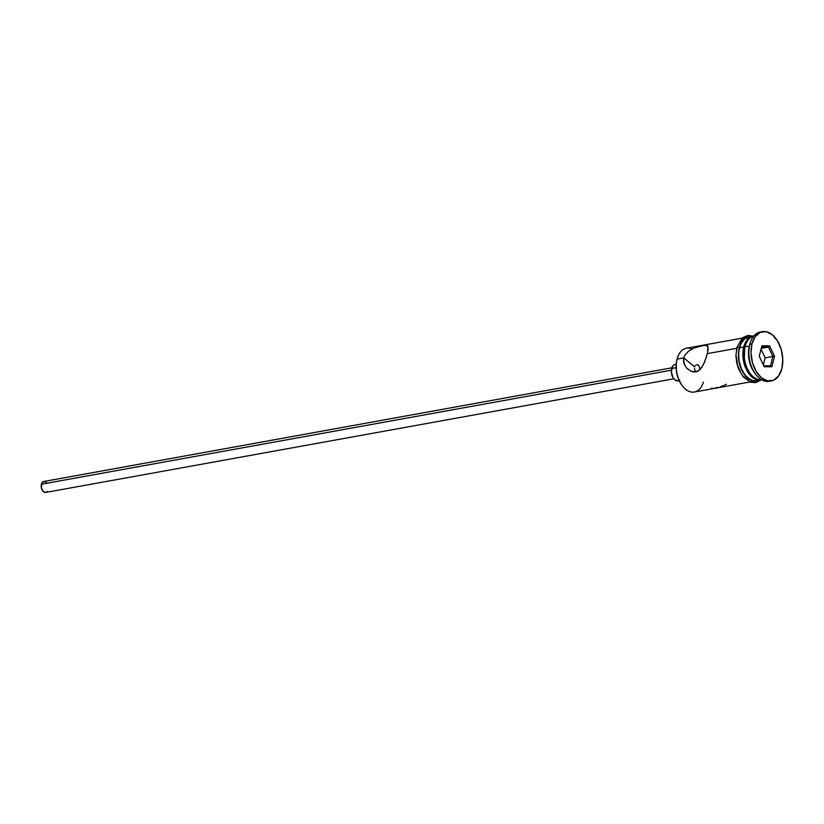 <?xml version="1.0" encoding="UTF-8"?>
<svg xmlns="http://www.w3.org/2000/svg" width="824" height="824" viewBox="0 0 824 824"><rect width="100%" height="100%" fill="white"/><g stroke="black" fill="none" stroke-linecap="round" stroke-linejoin="round"><path stroke-width="1.24" d="M742.084 338.149L686.423 348.222A22.269 13.802 79.7 0 0 677.101 359.099L683.766 357.894L684.816 355.309L688.72 351.003L694.117 348.037L702.563 345.647L706.271 345.328L707.971 346.338L707.404 353.62L704.499 362.251L701.78 367.422L698.144 371.068L695.868 371.902L690.883 371.171L686.567 367.978L683.889 363.281L683.766 357.894L694.56 366.855L695.157 365.629L694.56 366.855L683.766 357.894L677.101 359.099L676.906 359.81A21.156 13.112 79.7 0 0 681.644 384.89L682.097 385.508A22.269 13.802 -100.3 0 1 677.101 359.099A22.269 13.802 79.7 0 0 680.047 382.202A22.269 13.802 79.7 0 0 694.354 392.039L750.015 381.965M703.397 382.13A22.269 13.802 -100.3 0 1 682.097 385.508M699.761 369.44L699.679 367.813L699.761 369.44M699.494 367.041L699.679 367.813L699.494 367.041M698.412 365.259L699.226 366.34L697.32 364.754L698.412 365.259M696.723 364.744L696.156 364.888M697.64 371.336L695.847 371.655L697.64 371.336M671.838 367.823L43.744 481.494A5.562 3.451 79.7 0 0 41.416 484.213L671.364 370.213L41.416 484.213A5.562 3.451 79.7 0 0 42.148 489.992A5.562 3.451 79.7 0 0 45.722 492.443L673.826 378.783M676.185 364.208L675.144 364.404A8.353 5.171 79.7 0 0 671.642 368.483L676.102 367.679L671.642 368.483A8.353 5.171 79.7 0 0 672.755 377.145A8.353 5.171 79.7 0 0 678.111 380.832L679.161 380.647M684.971 365.774L683.457 360.603L683.766 357.894L684.816 355.309L688.72 351.003L694.117 348.037L699.937 346.214L704.705 345.349L707.703 345.936M770.275 381.059A25.05 15.522 -100.3 0 1 755.423 373.972A25.05 15.522 -100.3 0 1 749.809 344.267L749.315 346.039L745.02 346.811L744.721 347.872A20.6 12.762 79.7 0 0 749.346 372.293L750.005 373.221A22.269 13.802 -100.3 0 1 745.02 346.811A22.269 13.802 79.7 0 0 747.77 369.512A22.269 13.802 79.7 0 0 761.685 379.833A22.269 13.802 -100.3 0 1 750.005 373.221M754.856 373.169A22.269 13.802 -100.3 0 1 749.315 346.039A22.269 13.802 79.7 0 0 754.31 372.438L755.423 373.972M736.656 348.325L707.404 353.62L736.656 348.325M760.974 379.977A22.269 13.802 -100.3 0 0 761.613 379.843L757.596 379.926L754.825 378.947L749.644 374.642L747.43 371.49L744.175 363.775L743.269 359.511L743.032 350.983L743.732 347.048L739.427 347.821A22.269 13.802 79.7 0 0 742.383 370.924A22.269 13.802 79.7 0 0 756.679 380.76L760.974 379.977A22.269 13.802 -100.3 0 1 746.678 370.141A22.269 13.802 -100.3 0 1 743.732 347.048L746.606 340.58L748.676 338.293L753.692 336.068A22.269 13.802 -100.3 0 0 753.043 336.161L748.748 336.934A22.269 13.802 79.7 0 0 739.427 347.821L743.732 347.048A22.269 13.802 -100.3 0 1 753.043 336.161M762.437 331.629L760.284 332.021A25.05 15.522 79.7 0 0 749.809 344.267L751.952 343.876A25.05 15.522 -100.3 0 1 762.437 331.629A25.05 15.522 -100.3 0 1 778.526 342.702A25.05 15.522 -100.3 0 1 781.842 368.678L782.8 359.522L781.337 349.86L777.681 341.177L772.376 334.802L766.238 331.691L760.202 332.319L755.186 336.604L751.952 343.876L749.809 344.267A25.05 15.522 79.7 0 0 753.126 370.254A25.05 15.522 79.7 0 0 769.214 381.316L771.357 380.925A25.05 15.522 -100.3 0 1 755.278 369.863A25.05 15.522 -100.3 0 1 751.952 343.876L750.994 353.043L752.456 362.704L756.123 371.377L761.428 377.763L767.556 380.873L773.592 380.235L778.608 375.96L781.842 368.678A25.05 15.522 -100.3 0 1 771.357 380.925M759.831 379.843A22.547 13.977 -100.3 0 1 743.475 373.179A22.547 13.977 -100.3 0 1 739.262 347.687A1.391 0.649 -165.7 0 0 737.82 347.172A1.391 0.649 -165.7 0 0 736.841 347.543A1.391 0.649 14.3 0 1 737.82 347.172A1.391 0.649 14.3 0 1 739.262 347.687A22.547 13.977 -100.3 0 1 750.901 336.553L746.688 337.284L744.268 338.829L740.488 344.133L738.562 351.673L738.798 360.304L739.715 364.63L743.011 372.438L747.79 378.185L753.311 380.976L758.832 380.369M736.409 352.064L737.12 348.078A1.391 0.649 14.3 0 1 736.841 347.543L735.925 355.741L736.738 362.89L738.603 369.008L743.217 376.836L750.551 382.161L755.515 382.655L761.201 379.936M681.695 384.963L678.667 379.545L676.463 371.655L676.246 363.549L677.04 359.316M769.564 345.812L774.539 356.277L771.872 366.752L764.229 366.752L759.254 356.277L761.922 345.812L769.564 345.812L761.922 345.812L759.254 356.277L764.229 366.752L771.872 366.752L770.491 365.804L763.776 365.804L770.491 365.804L771.872 366.752L774.539 356.277L769.564 345.812L768.432 347.069L761.273 348.367L768.432 347.069L772.881 356.442L765.146 357.832L761.057 349.232L765.146 357.832L772.881 356.442L770.491 365.804L772.881 356.442L774.539 356.277L772.881 356.442L768.432 347.069L769.564 345.812M745.143 346.338L745.02 346.811A22.269 13.802 -100.3 0 1 745.143 346.338A22.269 13.802 -100.3 0 1 753.764 336.048A22.269 13.802 79.7 0 0 745.02 346.811L749.315 346.039L749.809 344.267A25.05 15.522 -100.3 0 1 749.953 343.732A25.05 15.522 -100.3 0 1 761.376 331.887M744.845 347.429A20.6 12.762 79.7 0 0 744.721 347.872L744.299 359.408L746.441 367.092L749.387 372.366M749.376 336.851L744.371 339.076L740.632 344.308L738.737 351.766L738.963 360.294L741.291 368.596L745.349 375.425L750.53 379.73L753.301 380.709L756.731 380.75M736.254 356.329L737.573 365.011L740.869 372.829M743.104 376.022L748.357 380.379M751.158 381.368L753.939 381.512M747.193 336.964L744.536 337.675L740.024 341.527M707.332 345.647L708.259 349.057L706.611 356.432L703.222 364.97L700.112 369.502L695.868 371.902L693.375 371.923L690.883 371.171L686.567 367.978M692.016 348.985L692.016 348.985A22.269 13.802 -100.3 0 0 677.225 358.625L677.029 359.357A21.156 13.112 79.7 0 0 676.906 359.81L677.101 359.099A22.269 13.802 -100.3 0 1 677.225 358.625M749.953 343.732L749.449 345.555A22.269 13.802 79.7 0 0 749.315 346.039M724.584 385.117L726.408 384.221M720.67 386.569L723.596 385.539M715.16 387.919L717.786 387.362M711.452 388.238L713.018 388.217M695.631 371.367L694.859 369.955L695.631 371.367M694.457 368.38L694.859 369.955L694.457 368.38M688.586 369.811L687.535 368.946M677.874 380.863L674.804 379.782L673.033 377.649L671.323 371.542L672.724 366.062L674.393 364.63L676.411 364.424M679.759 380.029L678.863 380.606M45.567 492.474L42.889 491.114L41.293 487.334L42.127 482.596L44.589 481.504M45.279 481.752L46.577 482.823M47.339 491.341L46.226 492.288M761.603 347.069L768.432 347.069L761.603 347.069M763.343 364.888L765.146 357.832L763.343 364.888M753.27 336.12L747.677 335.44L742.506 337.778L736.841 347.543"/></g></svg>
